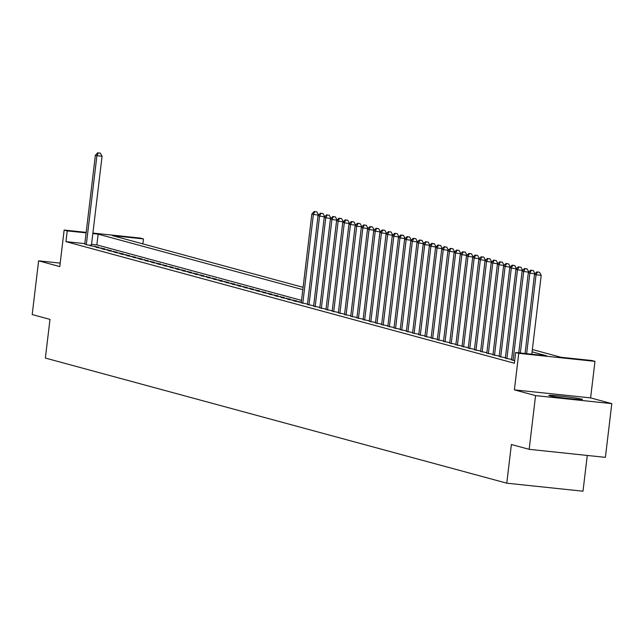 <?xml version="1.0" encoding="UTF-8"?>
<svg xmlns="http://www.w3.org/2000/svg" width="644" height="644" viewBox="0 0 644 644"><rect width="100%" height="100%" fill="white"/><g stroke="black" fill="none" stroke-linecap="round" stroke-linejoin="round"><path stroke-width="0.97" d="M581.717 399.135A16.897 0.765 6.8 0 0 563.25 396.398A16.897 0.765 6.8 0 0 548.865 395.44A16.897 0.765 6.8 0 0 549.574 395.746A16.897 0.765 6.8 0 0 568.04 398.483A16.897 0.765 6.8 0 0 582.426 399.441A16.897 0.765 6.8 0 0 581.717 399.135M532.355 349.507L560.972 357.267L591.876 360.519L594.976 361.356L518.742 353.331L515.651 352.493L546.555 355.746L532.081 351.825M590.612 397.887L514.387 389.862L535.567 395.609L529.167 449.327L605.392 457.353L611.8 403.635L590.612 397.887L594.976 361.356M587.264 455.445L582.997 491.211L506.772 483.185L45.37 358.064L49.982 319.384L32.2 314.562L38.608 260.836L59.787 266.584L64.142 230.053L86.175 232.371M92.905 233.08L140.376 238.079L143.467 238.916L112.563 235.664L303.099 287.329M142.871 243.883L143.467 238.916M535.567 395.609L611.8 403.635M60.206 263.114L38.608 260.836M511.545 359.811L514.669 360.753M505.363 358.136L511.594 359.408M499.172 356.454L505.411 357.726M492.99 354.78L499.221 356.052M486.808 353.105L493.038 354.377M480.617 351.423L486.856 352.695M474.435 349.748L480.666 351.02M468.252 348.066L474.483 349.338M462.062 346.392L468.301 347.663M455.88 344.717L462.11 345.989M449.697 343.035L455.928 344.307M443.507 341.36L449.745 342.632M437.324 339.686L443.555 340.958M431.142 338.003L437.373 339.275M424.951 336.329L431.19 337.601M418.769 334.655L425 335.927M412.587 332.972L418.817 334.244M406.404 331.298L412.635 332.57M400.214 329.623L406.453 330.895M394.031 327.941L400.262 329.213M387.849 326.267L394.08 327.538M381.659 324.584L387.897 325.856M375.476 322.91L381.707 324.182M369.294 321.235L375.524 322.507M363.103 319.553L369.342 320.825M356.921 317.878L363.152 319.15M350.738 316.204L356.969 317.476M344.548 314.522L350.787 315.793M338.366 312.847L344.596 314.119M332.183 311.173L338.414 312.445M325.993 309.49L332.232 310.762M319.81 307.816L326.041 309.088M313.628 306.142L319.859 307.413M307.438 304.459L313.676 305.731M301.255 302.785L307.486 304.057M301.336 302.133L293.97 300.99L301.303 302.374M287.779 299.315L296.643 300.861L287.779 299.315M281.597 297.633L290.46 299.186L281.597 297.633M275.415 295.958L284.27 297.504L275.415 295.958M269.224 294.284L278.087 295.829L269.224 294.284M263.042 292.601L271.905 294.155L263.042 292.601M256.859 290.927L265.722 292.473L256.859 290.927M250.669 289.253L259.532 290.798L250.669 289.253M244.487 287.57L253.35 289.124L244.487 287.57M238.304 285.896L247.167 287.441L238.304 285.896M232.114 284.213L240.977 285.767L232.114 284.213M225.931 282.539L234.794 284.084L225.931 282.539M219.749 280.865L228.612 282.41L219.749 280.865M213.558 279.182L222.422 280.736L213.558 279.182M207.376 277.508L216.239 279.053L207.376 277.508M201.194 275.833L210.057 277.379L201.194 275.833M195.003 274.151L203.866 275.704L195.003 274.151M188.821 272.476L197.684 274.022L188.821 272.476M182.638 270.802L191.501 272.348L182.638 270.802M176.456 269.12L185.311 270.673L176.456 269.12M170.266 267.445L179.129 268.991L170.266 267.445M164.083 265.771L172.946 267.316L164.083 265.771M157.901 264.088L166.756 265.642L157.901 264.088M151.71 262.414L160.573 263.959L151.71 262.414M145.528 260.731L154.391 262.285L145.528 260.731M139.346 259.057L148.201 260.603L139.346 259.057M133.155 257.383L142.018 258.928L133.155 257.383M126.973 255.7L135.836 257.254L126.973 255.7M120.79 254.026L129.645 255.571L120.79 254.026M114.6 252.351L123.463 253.897L114.6 252.351M108.417 250.669L117.28 252.223L108.417 250.669M102.235 248.995L111.09 250.54L102.235 248.995M96.045 247.32L104.908 248.866L96.045 247.32M89.862 245.638L98.725 247.191L89.862 245.638M84.839 243.625L65.954 241.637L514.371 363.24L515.651 352.493M301.537 300.394L96.858 244.889L91.561 244.334M84.783 244.076L87.391 244.97L91.456 245.219M514.387 389.862L518.742 353.331M65.954 241.637L67.242 230.89L64.142 230.053M529.167 449.327L511.384 444.505L506.772 483.185M302.825 289.647L98.146 234.142L92.841 233.587M86.119 232.878L67.242 230.89M96.858 244.889L98.146 234.142M94.942 246.789L95.014 246.185M101.124 248.471L101.197 247.859M107.307 250.146L107.379 249.534M113.497 251.82L113.569 251.216M119.679 253.503L119.752 252.891M125.862 255.177L125.934 254.565M132.052 256.851L132.125 256.248M138.235 258.534L138.307 257.922M144.417 260.208L144.489 259.596M150.607 261.883L150.68 261.279M156.79 263.565L156.862 262.953M162.972 265.239L163.045 264.636M169.163 266.914L169.235 266.31M175.345 268.596L175.418 267.985M181.528 270.271L181.6 269.667M187.718 271.953L187.79 271.341M193.9 273.628L193.973 273.016M200.083 275.302L200.155 274.698M206.273 276.984L206.346 276.373M212.456 278.659L212.528 278.047M218.638 280.333L218.71 279.729M224.828 282.016L224.901 281.404M231.011 283.69L231.083 283.078M237.193 285.364L237.266 284.761M243.384 287.047L243.456 286.435M249.566 288.721L249.639 288.118M255.749 290.396L255.821 289.792M261.939 292.078L262.011 291.466M268.121 293.753L268.194 293.149M274.304 295.435L274.376 294.823M280.486 297.109L280.559 296.498M286.677 298.784L286.749 298.18M292.859 300.466L292.931 299.854M299.041 302.141L299.114 301.529M91.432 245.396L102.066 156.251L96.914 155.711L86.304 244.672M98.331 152.958L100.392 153.175L97.711 152.789L98.331 152.958L96.914 155.711L95.368 155.293L84.758 244.253M102.066 156.251L100.392 153.175M97.711 152.789L95.368 155.293M318.514 215.152L313.387 214.42L302.777 303.38M314.803 211.659L316.864 211.876L314.183 211.49L314.803 211.659L313.387 214.42L311.841 213.993L301.231 302.962M318.538 214.959L316.864 211.876M314.183 211.49L311.841 213.993M324.705 216.827L319.577 216.094L308.967 305.055M320.986 213.333L323.047 213.55L320.366 213.172L320.986 213.333L319.577 216.094L318.031 215.676L307.421 304.636M324.721 216.634L323.047 213.55M320.366 213.172L318.031 215.676M330.887 218.509L325.759 217.769L315.149 306.737M327.176 215.016L329.237 215.233L326.556 214.846L327.176 215.016L325.759 217.769L324.214 217.35L313.604 306.319M330.911 218.316L329.237 215.233M326.556 214.846L324.214 217.35M337.07 220.184L331.942 219.451L321.332 308.412M333.359 216.69L335.419 216.907L332.739 216.521L333.359 216.69L331.942 219.451L330.396 219.032L319.786 307.993M337.094 219.99L335.419 216.907M332.739 216.521L330.396 219.032M343.26 221.858L338.132 221.125L327.522 310.086M339.541 218.372L341.602 218.59L338.921 218.203L339.541 218.372L338.132 221.125L336.587 220.707L325.977 309.667M343.276 221.665L341.602 218.59M338.921 218.203L336.587 220.707M349.442 223.54L344.315 222.8L333.705 311.768M345.731 220.047L347.792 220.264L345.112 219.878L345.731 220.047L344.315 222.8L342.769 222.381L332.159 311.35M349.467 223.347L347.792 220.264M345.112 219.878L342.769 222.381M355.625 225.215L350.497 224.482L339.887 313.443M351.914 221.721L353.975 221.939L351.294 221.552L351.914 221.721L350.497 224.482L348.951 224.064L338.342 313.024M355.649 225.022L353.975 221.939M351.294 221.552L348.951 224.064M361.815 226.889L356.687 226.157L346.078 315.117M358.096 223.404L360.157 223.621L357.476 223.235L358.096 223.404L356.687 226.157L355.134 225.738L344.532 314.699M361.831 226.696L360.157 223.621M357.476 223.235L355.134 225.738M367.998 228.572L362.87 227.831L352.26 316.8M364.287 225.078L366.347 225.295L363.667 224.909L364.287 225.078L362.87 227.831L361.324 227.413L350.714 316.381M368.022 228.379L366.347 225.295M363.667 224.909L361.324 227.413M374.18 230.246L369.052 229.514L358.442 318.474M370.469 226.752L372.53 226.97L369.849 226.591L370.469 226.752L369.052 229.514L367.507 229.095L356.897 318.056M374.204 230.053L372.53 226.97M369.849 226.591L367.507 229.095M380.363 231.921L375.243 231.188L364.633 320.157M376.651 228.435L378.712 228.652L376.032 228.266L376.651 228.435L375.243 231.188L373.689 230.769L363.087 319.73M380.387 231.735L378.712 228.652M376.032 228.266L373.689 230.769M386.553 233.603L381.425 232.87L370.815 321.831M382.842 230.109L384.895 230.327L382.222 229.94L382.842 230.109L381.425 232.87L379.88 232.444L369.27 321.412M386.577 233.41L384.895 230.327M382.222 229.94L379.88 232.444M392.735 235.277L387.608 234.545L376.998 323.505M389.024 231.784L391.085 232.001L388.404 231.623L389.024 231.784L387.608 234.545L386.062 234.126L375.452 323.087M392.76 235.084L391.085 232.001M388.404 231.623L386.062 234.126M398.918 236.96L393.79 236.219L383.188 325.188M395.207 233.466L397.268 233.683L394.587 233.297L395.207 233.466L393.79 236.219L392.244 235.801L381.642 324.769M398.942 236.767L397.268 233.683M394.587 233.297L392.244 235.801M405.108 238.634L399.98 237.902L389.37 326.862M401.397 235.141L403.45 235.358L400.777 234.971L401.397 235.141L399.98 237.902L398.435 237.475L387.825 326.444M405.132 238.441L403.45 235.358M400.777 234.971L398.435 237.475M411.291 240.309L406.163 239.576L395.553 328.537M407.58 236.815L409.64 237.032L406.96 236.654L407.58 236.815L406.163 239.576L404.617 239.157L394.007 328.118M411.315 240.115L409.64 237.032M406.96 236.654L404.617 239.157M417.473 241.991L412.345 241.25L401.743 330.219M413.762 238.497L415.823 238.715L413.142 238.328L413.762 238.497L412.345 241.25L410.8 240.832L400.198 329.8M417.497 241.798L415.823 238.715M413.142 238.328L410.8 240.832M423.663 243.665L418.536 242.933L407.926 331.893M419.944 240.172L422.005 240.389L419.333 240.003L419.944 240.172L418.536 242.933L416.99 242.514L406.38 331.475M423.688 243.472L422.005 240.389M419.333 240.003L416.99 242.514M429.846 245.34L424.718 244.607L414.108 333.568M426.135 241.854L428.196 242.072L425.515 241.685L426.135 241.854L424.718 244.607L423.172 244.189L412.562 333.149M429.87 245.147L428.196 242.072M425.515 241.685L423.172 244.189M436.028 247.022L430.9 246.282L420.299 335.25M432.317 243.529L434.378 243.746L431.697 243.36L432.317 243.529L430.9 246.282L429.355 245.863L418.753 334.832M436.052 246.829L434.378 243.746M431.697 243.36L429.355 245.863M442.219 248.697L437.091 247.964L426.481 336.925M438.5 245.203L440.56 245.42L437.888 245.034L438.5 245.203L437.091 247.964L435.545 247.546L424.935 336.506M442.243 248.504L440.56 245.42M437.888 245.034L435.545 247.546M448.401 250.371L443.273 249.639L432.663 338.599M444.69 246.885L446.751 247.103L444.07 246.716L444.69 246.885L443.273 249.639L441.728 249.22L431.118 338.181M448.425 250.178L446.751 247.103M444.07 246.716L441.728 249.22M454.584 252.054L449.456 251.313L438.854 340.282M450.872 248.56L452.933 248.777L450.253 248.391L450.872 248.56L449.456 251.313L447.91 250.894L437.308 339.863M454.608 251.86L452.933 248.777M450.253 248.391L447.91 250.894M460.774 253.728L455.646 252.995L445.036 341.956M457.055 250.234L459.116 250.452L456.443 250.073L457.055 250.234L455.646 252.995L454.101 252.577L443.491 341.537M460.798 253.535L459.116 250.452M456.443 250.073L454.101 252.577M466.956 255.402L461.829 254.67L451.219 343.638M463.245 251.917L465.306 252.134L462.625 251.748L463.245 251.917L461.829 254.67L460.283 254.251L449.673 343.212M466.981 255.217L465.306 252.134M462.625 251.748L460.283 254.251M473.139 257.085L468.011 256.352L457.409 345.313M469.428 253.591L471.489 253.808L468.808 253.422L469.428 253.591L468.011 256.352L466.465 255.926L455.855 344.894M473.163 256.892L471.489 253.808M468.808 253.422L466.465 255.926M479.329 258.759L474.201 258.027L463.591 346.987M475.61 255.266L477.671 255.483L474.998 255.105L475.61 255.266L474.201 258.027L472.656 257.608L462.046 346.569M479.353 258.566L477.671 255.483M474.998 255.105L472.656 257.608M485.512 260.442L480.384 259.701L469.774 348.67M481.801 256.948L483.861 257.165L481.181 256.779L481.801 256.948L480.384 259.701L478.838 259.282L468.228 348.251M485.536 260.248L483.861 257.165M481.181 256.779L478.838 259.282M491.694 262.116L486.566 261.384L475.964 350.344M487.983 258.622L490.044 258.84L487.363 258.453L487.983 258.622L486.566 261.384L485.021 260.957L474.411 349.925M491.718 261.923L490.044 258.84M487.363 258.453L485.021 260.957M497.884 263.79L492.757 263.058L482.147 352.018M494.165 260.297L496.226 260.514L493.554 260.136L494.165 260.297L492.757 263.058L491.211 262.639L480.601 351.6M497.901 263.597L496.226 260.514M493.554 260.136L491.211 262.639M504.067 265.473L498.939 264.732L488.329 353.701M500.356 261.979L502.417 262.197L499.736 261.81L500.356 261.979L498.939 264.732L497.393 264.314L486.784 353.282M504.091 265.28L502.417 262.197M499.736 261.81L497.393 264.314M510.249 267.147L505.121 266.415L494.512 355.375M506.538 263.654L508.599 263.871L505.918 263.485L506.538 263.654L505.121 266.415L503.576 265.996L492.966 354.957M510.273 266.954L508.599 263.871M505.918 263.485L503.576 265.996M516.44 268.822L511.312 268.089L500.702 357.05M512.721 265.336L514.781 265.553L512.101 265.167L512.721 265.336L511.312 268.089L509.766 267.671L499.156 356.631M516.456 268.629L514.781 265.553M512.101 265.167L509.766 267.671M522.622 270.504L517.494 269.764L506.884 358.732M518.911 267.01L520.972 267.228L518.291 266.841L518.911 267.01L517.494 269.764L515.949 269.345L505.339 358.314M522.646 270.311L520.972 267.228M518.291 266.841L515.949 269.345M528.804 272.179L523.677 271.446L513.067 360.407M525.093 268.685L527.154 268.902L524.474 268.516L525.093 268.685L523.677 271.446L522.131 271.027L511.521 359.988M528.829 271.985L527.154 268.902M524.474 268.516L522.131 271.027M534.995 273.853L529.867 273.12L520.344 352.984M531.276 270.367L533.337 270.585L530.656 270.198L531.276 270.367L529.867 273.12L528.322 272.702L518.766 352.823M535.011 273.66L533.337 270.585M530.656 270.198L528.322 272.702M531.799 354.192L541.202 275.342L536.049 274.795L526.647 353.653M537.466 272.042L539.527 272.259L536.846 271.873L537.466 272.042L536.049 274.795L534.504 274.376L525.069 353.484M541.202 275.342L539.527 272.259M536.846 271.873L534.504 274.376"/></g></svg>
